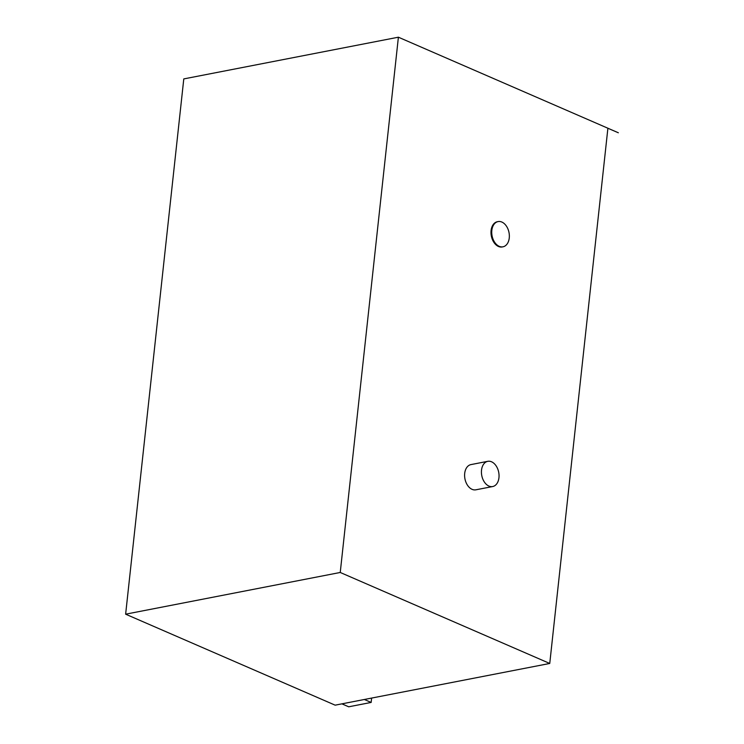 <?xml version="1.0" encoding="UTF-8"?>
<svg xmlns="http://www.w3.org/2000/svg" width="744" height="744" viewBox="0 0 744 744"><rect width="100%" height="100%" fill="white"/><g stroke="black" fill="none" stroke-linecap="round" stroke-linejoin="round"><path stroke-width="1.12" d="M607.894 128.238L618.357 132.776L607.894 128.256L549.751 663.462L335.144 705.163L125.634 614.181L340.241 572.471L398.393 37.2L183.787 78.91L125.634 614.181M618.357 132.776L398.393 37.2M364.355 699.49L371.144 702.438L348.713 706.8L341.914 703.852M371.619 698.077L371.144 702.438M549.751 663.462L340.241 572.471M502.991 246.803L502.246 246.952A12.853 8.63 -101 0 1 498.48 246.478A12.853 8.63 -101 0 1 491.003 233.244A12.853 8.63 -101 0 1 497.345 221.731L498.089 221.582A12.853 8.63 79 0 0 491.747 233.095A12.853 8.63 79 0 0 499.224 246.338A12.853 8.63 79 0 0 502.991 246.803A12.853 8.63 79 0 0 509.008 232.547A12.853 8.63 79 0 0 498.089 221.582M492.686 486.548L475.862 489.812A12.853 8.63 -101 0 1 472.096 489.347A12.853 8.63 -101 0 1 464.619 476.104A12.853 8.63 -101 0 1 470.961 464.591L487.785 461.317A12.853 8.63 79 0 0 481.442 472.84A12.853 8.63 79 0 0 488.92 486.074A12.853 8.63 79 0 0 492.686 486.548A12.853 8.63 79 0 0 498.703 472.291A12.853 8.63 79 0 0 487.785 461.317"/></g></svg>
